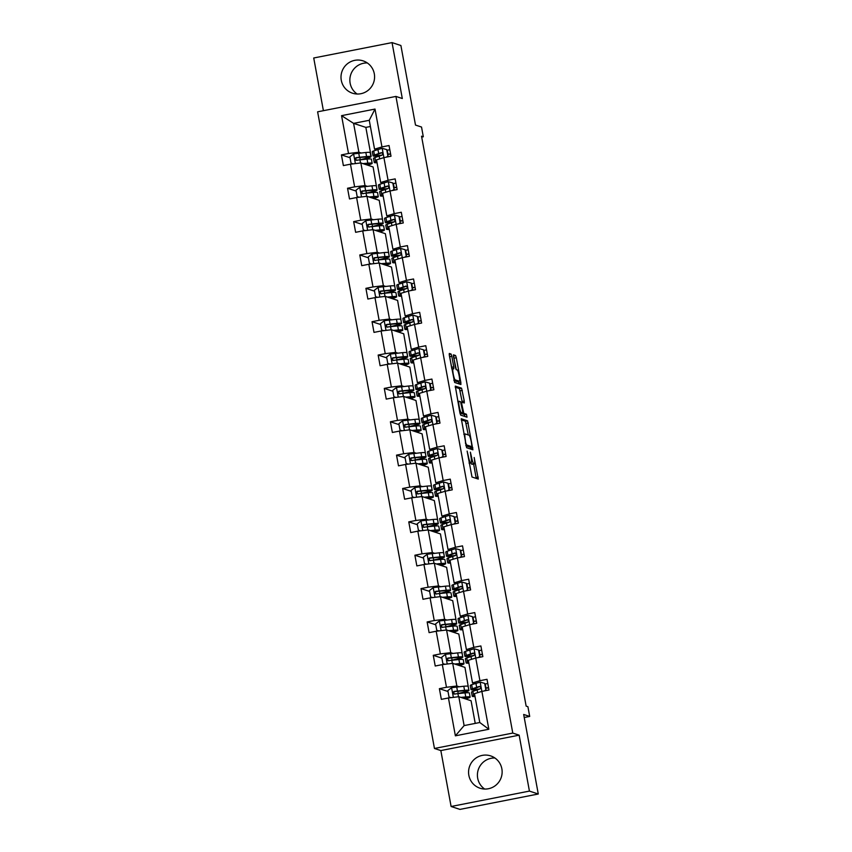 <?xml version="1.0" encoding="UTF-8"?>
<svg xmlns="http://www.w3.org/2000/svg" width="852" height="852" viewBox="0 0 852 852"><rect width="100%" height="100%" fill="white"/><g stroke="black" fill="none" stroke-linecap="round" stroke-linejoin="round"><path stroke-width="1.28" d="M467.141 451.102L471.997 477.013L478.281 479.069L474.17 457.513A6.848 1.022 78.9 0 1 474.372 463.871A6.848 1.022 78.9 0 1 474.287 463.861L473.765 463.69A6.848 1.022 78.9 0 1 471.422 456.608L470.379 452.167L470.932 456.448A6.848 1.022 78.9 0 1 471.145 462.806A6.848 1.022 78.9 0 1 471.049 462.796L470.528 462.625A6.848 1.022 78.9 0 1 468.185 455.543L467.141 451.102M341.279 80.269A17.019 16.763 -71.8 0 0 352.472 93.198A17.019 16.763 -71.8 0 0 374.305 73.783A17.019 16.763 -71.8 0 0 363.101 60.865A17.019 16.763 -71.8 0 0 341.279 80.269M367.329 62.952A17.019 16.763 -71.8 0 0 357.116 94.018M468.845 775.309A17.019 16.763 -71.8 0 0 480.038 788.228A17.019 16.763 -71.8 0 0 501.86 768.813A17.019 16.763 -71.8 0 0 490.667 755.894A17.019 16.763 -71.8 0 0 468.845 775.309M494.884 757.982A17.019 16.763 -71.8 0 0 484.671 789.048M538.272 794.011L459.952 809.4L451.102 806.493L529.422 791.093L538.272 794.011L523.671 714.455L529.699 716.436L527.91 706.702L526.142 706.116L421.538 136.192L423.306 136.778L421.527 127.044L415.499 125.063L400.898 45.507L392.048 42.6L313.728 57.989L323.398 110.685M451.816 356.274L451.081 354.059L449.292 353.473L449.355 355.465L454.638 382.452L460.9 384.508L460.857 382.516L456.31 357.755L455.586 355.54L453.434 354.837L455.447 367.425L456.171 369.64L457.226 369.981A5.73 0.852 78.9 0 1 459.143 375.668A5.73 0.852 78.9 0 1 459.366 381.217A5.73 0.852 78.9 0 1 459.292 381.217L455.17 379.864A5.73 0.852 78.9 0 1 453.253 374.177A5.73 0.852 78.9 0 1 453.03 368.628A5.73 0.852 78.9 0 1 453.104 368.628L453.818 368.852L453.754 366.871L451.816 356.274L449.696 356.69L449.302 355.103M529.422 791.093L519.156 735.169L512.776 733.071L395.935 96.425L402.304 98.523L392.048 42.6M461.305 418.758L466.619 447.726L472.903 449.792L467.567 420.824L461.252 418.769M459.899 412.879L455.287 386.116L461.571 388.182L464.255 400.994L464.319 402.975L461.72 402.144L461.784 404.125L463.808 413.369L466.449 414.242L467.013 417.182L460.634 415.084L459.899 412.879M376.605 149.835L374.55 149.164L369.257 120.292L375.008 109.067L381.952 146.927L389.044 145.532L391.004 156.225L383.911 157.62L388.075 180.283L395.168 178.888L397.128 189.581L390.035 190.976L394.199 213.65L401.292 212.255L403.252 222.947L396.159 224.342L400.323 247.005L407.416 245.61L409.375 256.303L402.282 257.698L406.447 280.372L413.539 278.977L415.499 289.669L408.406 291.065L412.57 313.728L419.663 312.333L421.623 323.025L414.53 324.42L418.694 347.094L425.787 345.699L427.747 356.392L420.654 357.787L424.818 380.45L431.911 379.065L433.87 389.758L426.777 391.143L430.942 413.816L438.024 412.421L439.994 423.114L432.901 424.509L437.065 447.172L444.148 445.788L446.118 456.48L439.025 457.865L443.178 480.539L450.271 479.143L452.242 489.836L445.149 491.231L449.302 513.905L456.395 512.51L458.355 523.203L451.272 524.598L455.426 547.261L462.519 545.866L464.478 556.558L457.396 557.953L461.55 580.627L468.643 579.232L470.602 589.925L463.52 591.32L467.673 613.983L474.766 612.588L476.726 623.281L469.633 624.676L473.797 647.35L480.89 645.954L482.85 656.647L475.757 658.042L479.921 680.705L487.014 679.31L488.973 690.003L481.881 691.398L488.835 729.248L455.383 735.83L448.44 697.969L441.347 699.364L439.387 688.672L446.48 687.276L442.316 664.613L435.223 666.008L433.263 655.316L440.356 653.921L436.192 631.247L429.099 632.642L427.14 621.949L434.232 620.554L430.068 597.891L422.975 599.286L421.016 588.594L428.109 587.198L423.945 564.525L416.852 565.92L414.892 555.227L421.985 553.832L417.821 531.169L410.739 532.564L408.768 521.871L415.861 520.476L411.697 497.802L404.615 499.197L402.645 488.505L409.737 487.11L405.573 464.447L398.491 465.842L396.521 455.149L403.614 453.754L399.46 431.08L392.367 432.475L390.397 421.783L397.49 420.387L393.336 397.724L386.244 399.109L384.284 388.416L391.366 387.032L387.213 364.358L380.12 365.753L378.16 355.06L385.242 353.665L381.089 331.002L373.996 332.387L372.036 321.694L379.129 320.309L374.965 297.636L367.872 299.031L365.913 288.338L373.006 286.943L368.841 264.269L361.749 265.664L359.789 254.972L366.882 253.576L362.718 230.913L355.625 232.308L353.665 221.616L360.758 220.221L356.594 197.547L349.501 198.942L347.541 188.249L354.634 186.854L350.47 164.191L343.377 165.586L341.418 154.894L348.511 153.498L341.567 115.648L375.008 109.067M374.55 149.164L381.952 146.927M512.776 733.071L434.456 748.471L317.615 111.825L395.935 96.425M367.063 186.268L365.007 185.598L360.854 162.934L373.101 166.96L377.01 189.676M360.854 162.934L350.47 164.191M365.007 185.598L354.634 186.854M382.729 183.191L380.674 182.52L376.509 159.856L383.911 157.62M380.674 182.52L388.075 180.283M373.187 219.635L371.131 218.964L366.978 196.29L379.225 200.326L383.134 223.043M366.978 196.29L356.594 197.547M371.131 218.964L360.758 220.221M388.842 216.557L386.797 215.886L382.633 193.212L390.035 190.976M386.797 215.886L394.199 213.65M379.31 253.001L377.255 252.32L373.091 229.657L385.349 233.682L389.257 256.399M373.091 229.657L362.718 230.913M377.255 252.32L366.882 253.576M394.966 249.924L392.921 249.242L388.757 226.579L396.159 224.342M392.921 249.242L400.323 247.005M385.434 286.357L383.379 285.686L379.215 263.012L391.473 267.049L395.381 289.765M379.215 263.012L368.841 264.269M383.379 285.686L373.006 286.943M401.09 283.279L399.045 282.608L394.881 259.935L402.282 257.698M399.045 282.608L406.447 280.372M391.547 319.724L389.502 319.042L385.338 296.379L397.596 300.405L401.505 323.121M385.338 296.379L374.965 297.636M389.502 319.042L379.129 320.309M407.213 316.646L405.169 315.964L401.004 293.301L408.406 291.065M405.169 315.964L412.57 313.728M397.671 353.079L395.626 352.408L391.462 329.735L403.72 333.771L407.629 356.487M391.462 329.735L381.089 331.002M395.626 352.408L385.242 353.665M413.337 350.002L411.292 349.331L407.128 326.657L414.53 324.42M411.292 349.331L418.694 347.094M403.795 386.446L401.75 385.764L397.586 363.101L409.844 367.127L413.752 389.843M397.586 363.101L387.213 364.358M401.75 385.764L391.366 387.032M419.461 383.368L417.416 382.686L413.252 360.023L420.654 357.787M417.416 382.686L424.818 380.45M409.918 419.802L407.874 419.131L403.71 396.457L415.968 400.493L419.866 423.21M403.71 396.457L393.336 397.724M407.874 419.131L397.49 420.387M425.585 416.724L423.54 416.053L419.376 393.379L426.777 391.143M423.54 416.053L430.942 413.816M416.042 453.168L413.997 452.497L409.833 429.823L422.091 433.849L425.989 456.576M409.833 429.823L399.46 431.08M413.997 452.497L403.614 453.754M431.708 450.09L429.653 449.409L425.499 426.745L432.901 424.509M429.653 449.409L437.065 447.172M422.166 486.524L420.121 485.853L415.957 463.19L428.215 467.215L432.113 489.932M415.957 463.19L405.573 464.447M420.121 485.853L409.737 487.11M437.832 483.446L435.777 482.775L431.623 460.101L439.025 457.865M435.777 482.775L443.178 480.539M428.29 519.89L426.245 519.219L422.081 496.546L434.339 500.571L438.237 523.298M422.081 496.546L411.697 497.802M426.245 519.219L415.861 520.476M443.956 516.813L441.9 516.142L437.747 493.468L445.149 491.231M441.9 516.142L449.302 513.905M434.413 553.246L432.358 552.575L428.205 529.912L440.463 533.938L444.361 556.654M428.205 529.912L417.821 531.169M432.358 552.575L421.985 553.832M450.08 550.168L448.024 549.497L443.871 526.834L451.272 524.598M448.024 549.497L455.426 547.261M440.537 586.613L438.482 585.942L434.328 563.268L446.586 567.294L450.484 590.021M434.328 563.268L423.945 564.525M438.482 585.942L428.109 587.198M456.203 583.535L454.148 582.864L449.994 560.19L457.396 557.953M454.148 582.864L461.55 580.627M446.661 619.968L444.606 619.298L440.452 596.634L452.7 600.66L456.608 623.376M440.452 596.634L430.068 597.891M444.606 619.298L434.232 620.554M462.327 616.891L460.272 616.22L456.108 593.556L463.52 591.32M460.272 616.22L467.673 613.983M452.785 653.335L450.729 652.664L446.576 629.99L458.823 634.026L462.732 656.743M446.576 629.99L436.192 631.247M450.729 652.664L440.356 653.921M468.451 650.257L466.395 649.586L462.231 626.912L469.633 624.676L467.918 615.389L459.409 617.988A16.689 1.385 169.6 0 0 458.025 618.829L458.77 622.897A16.689 1.385 169.6 0 0 465.724 622.748M466.395 649.586L473.797 647.35M458.908 686.701L456.853 686.02L452.7 663.357L464.947 667.382L468.856 690.099M452.7 663.357L442.316 664.613M456.853 686.02L446.48 687.276M474.564 683.613L472.519 682.942L468.355 660.279L475.757 658.042L474.042 648.755L465.533 651.354A16.689 1.385 169.6 0 0 464.148 652.195L464.894 656.253A16.689 1.385 169.6 0 0 471.848 656.115M472.519 682.942L479.921 680.705M455.383 735.83L464.116 725.584L458.813 696.712L471.071 700.749L475.235 723.401M458.813 696.712L448.44 697.969M519.156 735.169L440.835 750.569L451.102 806.493M440.835 750.569L434.456 748.471M524.236 717.501L529.699 716.436M421.697 137.087L423.306 136.778M369.257 120.292L353.591 123.37L358.884 152.242L360.939 152.913M370.396 126.501L365.849 127.395L353.591 123.37L341.567 115.648M464.116 725.584L479.782 722.507L474.479 693.634L481.881 691.398L480.166 682.111L471.657 684.71A16.689 1.385 169.6 0 0 470.272 685.551L471.018 689.619A16.689 1.385 169.6 0 0 477.972 689.481M365.849 127.395L371.142 156.267M479.782 722.507L488.835 729.248M358.884 152.242L348.511 153.498M448.003 691.504L439.387 688.672M441.879 658.149L433.263 655.316M435.755 624.782L427.14 621.949M429.632 591.426L421.016 588.594M423.508 558.06L414.892 555.227M417.384 524.704L408.768 521.871M411.26 491.338L402.645 488.505M405.137 457.971L396.521 455.149M399.013 424.615L390.397 421.783M392.889 391.249L384.284 388.416M386.776 357.893L378.16 355.06M380.652 324.527L372.036 321.694M374.529 291.171L365.913 288.338M368.405 257.805L359.789 254.972M362.281 224.449L353.665 221.616M356.157 191.082L347.541 188.249M350.034 157.726L341.418 154.894M470.858 462.86A6.848 1.022 78.9 0 0 471.646 464.106L473.765 463.69M472.338 464.244A6.848 1.022 78.9 0 1 472.264 464.287A6.848 1.022 78.9 0 1 472.168 464.276L471.646 464.106M476.236 478.409L473.627 464.01M468.291 434.967L465.448 421.239L461.209 419.844M470.858 449.121L470.506 447.012M465.948 443.37L466.459 444.914L471.976 446.725L471.369 442.294A6.848 1.022 78.9 0 0 469.026 435.212L465.277 433.977A6.848 1.022 78.9 0 0 465.181 433.966A6.848 1.022 78.9 0 0 465.394 440.324L465.512 443.455M469.846 447.14L471.955 446.725L469.846 447.14L465.959 445.862M455.224 387.202L459.452 388.597L461.571 388.182M462.263 402.314L459.452 388.597M461.39 413.241L464.34 414.658L466.449 414.242M464.894 416.49L464.34 414.658M459.122 401.281A5.73 0.852 78.9 0 0 459.047 401.271A5.73 0.852 78.9 0 0 459.26 406.819A5.73 0.852 78.9 0 0 461.177 412.506L462.657 412.986L462.593 410.994L460.57 401.75L459.122 401.281M460.517 413.401L462.625 412.986L459.963 413.22M451.816 368.82L449.696 356.69M457.311 381.6A5.73 0.852 78.9 0 1 457.247 381.632A5.73 0.852 78.9 0 1 457.173 381.632L453.978 380.578M456.31 369.683L453.36 355.923M458.877 383.837L458.461 381.398M461.709 697.66L463.722 697.479A13.856 1.15 -10.4 0 1 467.343 697.596A13.856 1.15 -10.4 0 1 464.915 698.725M460.868 697.394L465.778 696.947A16.689 1.385 -10.4 0 1 470.134 697.085A16.689 1.385 -10.4 0 1 465.533 698.917M451.091 697.65L449.015 697.043L447.843 690.631L451.677 687.66L463.808 686.254A16.689 1.385 -10.4 0 1 468.174 686.392L468.919 690.461A16.689 1.385 169.6 0 0 464.553 690.322L454.063 691.419C452.529 692.58 452.678 693.432 454.531 693.986L465.032 692.889A16.689 1.385 -10.4 0 1 469.388 693.027L470.134 697.085M449.015 697.043L451.145 697.65M458.131 693.507L457.875 691.27M460.112 693.326A16.689 1.385 169.6 0 0 468.919 690.461M455.043 694.156C453.157 693.581 452.998 692.719 454.563 691.59L462.508 690.855A13.856 1.15 -10.4 0 1 466.129 690.972A13.856 1.15 -10.4 0 1 458.28 693.475M453.86 693.943L454.531 693.986M485.214 683.964A13.856 1.15 169.6 0 0 485.246 683.964L487.781 683.528M474.734 694.987L473.616 695.402A16.689 1.385 169.6 0 0 472.232 696.244A16.689 1.385 169.6 0 0 475.011 696.499M484.437 690.897L485.853 689.801L484.671 683.389L480.166 682.111M485.853 689.801L484.671 683.389M486.311 689.96L485.31 690.727M472.232 696.244L471.486 692.186A16.689 1.385 -10.4 0 1 472.871 691.345L479.719 689.034C481.135 687.841 480.975 686.989 479.25 686.467L472.402 688.778A16.689 1.385 169.6 0 0 471.018 689.619M485.246 683.964L485.991 688.022A13.856 1.15 -10.4 0 1 485.959 688.033M480.006 688.938A13.856 1.15 -10.4 0 1 473.808 689.108A13.856 1.15 -10.4 0 1 474.958 688.405L479.868 686.499M488.569 687.82L486.002 688.267M485.991 688.022L488.526 687.585M455.586 664.304L457.599 664.123A13.856 1.15 -10.4 0 1 461.22 664.24A13.856 1.15 -10.4 0 1 458.802 665.359M454.744 664.027L459.654 663.591A16.689 1.385 -10.4 0 1 464.01 663.729A16.689 1.385 -10.4 0 1 459.409 665.561M444.968 664.294L442.891 663.687L441.719 657.265L445.553 654.293L457.684 652.898A16.689 1.385 -10.4 0 1 462.05 653.037L462.796 657.094A16.689 1.385 169.6 0 0 458.429 656.956L447.939 658.063C446.405 659.214 446.554 660.076 448.408 660.63L458.908 659.523A16.689 1.385 -10.4 0 1 463.264 659.661L464.01 663.729M442.891 663.687L445.021 664.283M452.007 660.14L451.752 657.914M453.988 659.97A16.689 1.385 169.6 0 0 462.796 657.094M448.919 660.801C447.034 660.215 446.874 659.363 448.44 658.234L456.384 657.488A13.856 1.15 -10.4 0 1 460.005 657.606A13.856 1.15 -10.4 0 1 452.156 660.108M447.737 660.577L448.408 660.63M449.462 630.938L451.475 630.757A13.856 1.15 -10.4 0 1 455.096 630.874A13.856 1.15 -10.4 0 1 452.678 632.003M448.621 630.672L453.53 630.224A16.689 1.385 -10.4 0 1 457.886 630.363A16.689 1.385 -10.4 0 1 453.285 632.195M438.844 630.927L436.767 630.32L435.596 623.909L439.43 620.938L451.56 619.532A16.689 1.385 -10.4 0 1 455.926 619.67L456.672 623.739A16.689 1.385 169.6 0 0 452.305 623.6L441.815 624.697C440.282 625.858 440.441 626.71 442.284 627.264L452.785 626.167A16.689 1.385 -10.4 0 1 457.141 626.295L457.886 630.363M436.767 630.32L438.897 630.927M445.884 626.784L445.628 624.548M447.864 626.603A16.689 1.385 169.6 0 0 456.672 623.739M442.795 627.434C440.91 626.859 440.75 625.996 442.326 624.867L450.261 624.133A13.856 1.15 -10.4 0 1 453.882 624.25A13.856 1.15 -10.4 0 1 446.033 626.752M441.613 627.221L442.284 627.264M479.09 650.608A13.856 1.15 169.6 0 0 479.122 650.598L481.657 650.161M468.611 661.631L467.492 662.047A16.689 1.385 169.6 0 0 466.108 662.888A16.689 1.385 169.6 0 0 468.888 663.144M478.313 657.542L479.729 656.445L478.547 650.023L474.042 648.755M479.729 656.445L478.547 650.023M480.187 656.594L479.186 657.361M466.108 662.888L465.362 658.82A16.689 1.385 -10.4 0 1 466.747 657.978L473.595 655.678C475.011 654.485 474.852 653.622 473.126 653.111L466.278 655.412A16.689 1.385 169.6 0 0 464.894 656.253M479.122 650.598L479.868 654.666A13.856 1.15 -10.4 0 1 479.836 654.666M473.882 655.571A13.856 1.15 -10.4 0 1 467.684 655.742A13.856 1.15 -10.4 0 1 468.834 655.05L473.744 653.143M482.445 654.453L479.878 654.9M479.868 654.666L482.402 654.229M472.966 617.242A13.856 1.15 169.6 0 0 472.998 617.242L475.544 616.795M462.487 628.265L461.379 628.68A16.689 1.385 169.6 0 0 459.984 629.521A16.689 1.385 169.6 0 0 462.764 629.777M472.189 624.175L473.605 623.078L472.423 616.667L467.918 615.389M473.605 623.078L472.423 616.667M474.063 623.238L473.062 624.005M459.984 629.521L459.239 625.464A16.689 1.385 -10.4 0 1 460.623 624.622L467.471 622.311C468.888 621.119 468.728 620.267 467.002 619.745L460.155 622.056A16.689 1.385 169.6 0 0 458.77 622.897M472.998 617.242L473.744 621.3A13.856 1.15 -10.4 0 1 473.712 621.31M467.759 622.216A13.856 1.15 -10.4 0 1 461.56 622.386A13.856 1.15 -10.4 0 1 462.711 621.683L467.62 619.777M476.332 621.097L473.755 621.545M473.744 621.3L476.289 620.863M443.338 597.582L445.351 597.401A13.856 1.15 -10.4 0 1 448.983 597.518A13.856 1.15 -10.4 0 1 446.554 598.636M442.497 597.305L447.406 596.869A16.689 1.385 -10.4 0 1 451.762 596.996A16.689 1.385 -10.4 0 1 447.162 598.839M432.731 597.572L430.643 596.964L429.472 590.543L433.317 587.571L445.436 586.176A16.689 1.385 -10.4 0 1 449.803 586.304L450.548 590.372A16.689 1.385 169.6 0 0 446.182 590.234L435.692 591.341C434.158 592.491 434.318 593.354 436.16 593.908L446.661 592.8A16.689 1.385 -10.4 0 1 451.017 592.939L451.762 596.996M430.643 596.964L432.784 597.561M439.76 593.418L439.504 591.182M441.741 593.248A16.689 1.385 169.6 0 0 450.548 590.372M436.671 594.068C434.786 593.493 434.627 592.641 436.203 591.501L444.137 590.766A13.856 1.15 -10.4 0 1 447.758 590.883A13.856 1.15 -10.4 0 1 439.909 593.386M435.489 593.855L436.16 593.908M466.065 590.819L467.482 589.722L466.3 583.301L461.677 582.001L453.285 584.632A16.689 1.385 169.6 0 0 451.901 585.473L452.646 589.531A16.689 1.385 169.6 0 0 459.601 589.392M466.843 583.886A13.856 1.15 169.6 0 0 466.875 583.876L469.42 583.439M456.363 594.909L455.256 595.324A16.689 1.385 169.6 0 0 453.86 596.166A16.689 1.385 169.6 0 0 456.64 596.421M467.482 589.722L466.3 583.301M467.94 589.872L466.939 590.638M453.86 596.166L453.115 592.097A16.689 1.385 -10.4 0 1 454.51 591.256L461.347 588.956C462.764 587.763 462.604 586.9 460.879 586.389L454.031 588.689A16.689 1.385 169.6 0 0 452.646 589.531M466.875 583.876L467.62 587.944A13.856 1.15 -10.4 0 1 467.588 587.944M461.635 588.849A13.856 1.15 -10.4 0 1 455.437 589.02A13.856 1.15 -10.4 0 1 456.587 588.327L461.496 586.421M470.208 587.731L467.631 588.178M467.62 587.944L470.166 587.497M437.214 564.216L439.227 564.035A13.856 1.15 -10.4 0 1 442.859 564.152A13.856 1.15 -10.4 0 1 440.431 565.281M436.373 563.939L441.283 563.502A16.689 1.385 -10.4 0 1 445.649 563.641A16.689 1.385 -10.4 0 1 441.038 565.472M426.607 564.205L424.53 563.598L423.348 557.187L427.193 554.215L439.323 552.81A16.689 1.385 -10.4 0 1 443.679 552.948L444.424 557.006A16.689 1.385 169.6 0 0 440.069 556.878L429.568 557.975C428.034 559.136 428.194 559.988 430.036 560.541L440.537 559.444A16.689 1.385 -10.4 0 1 444.893 559.572L445.649 563.641M424.53 563.598L426.66 564.194M433.636 560.062L433.38 557.826M435.617 559.881A16.689 1.385 169.6 0 0 444.424 557.006M430.548 560.712C428.662 560.137 428.503 559.274 430.079 558.145L438.013 557.41A13.856 1.15 -10.4 0 1 441.634 557.527A13.856 1.15 -10.4 0 1 433.785 560.03M429.365 560.499L430.036 560.541M459.942 557.453L461.358 556.356L460.176 549.945L455.554 548.635L447.162 551.265A16.689 1.385 169.6 0 0 445.777 552.107L446.523 556.175A16.689 1.385 169.6 0 0 453.477 556.026M460.719 550.52A13.856 1.15 169.6 0 0 460.751 550.52L463.296 550.072M450.239 561.543L449.132 561.958A16.689 1.385 169.6 0 0 447.737 562.799A16.689 1.385 169.6 0 0 450.516 563.055M461.358 556.356L460.176 549.945M461.816 556.505L460.825 557.283M447.737 562.799L446.991 558.742A16.689 1.385 -10.4 0 1 448.386 557.9L455.224 555.589C456.64 554.396 456.48 553.544 454.755 553.023L447.907 555.334A16.689 1.385 169.6 0 0 446.523 556.175M460.751 550.52L461.496 554.577A13.856 1.15 -10.4 0 1 461.464 554.588M455.511 555.493A13.856 1.15 -10.4 0 1 449.313 555.664A13.856 1.15 -10.4 0 1 450.463 554.961L455.373 553.054M464.084 554.375L461.507 554.822M461.496 554.577L464.042 554.141M431.091 530.86L433.114 530.679A13.856 1.15 -10.4 0 1 436.735 530.785A13.856 1.15 -10.4 0 1 434.307 531.914M430.249 530.583L435.159 530.146A16.689 1.385 -10.4 0 1 439.525 530.274A16.689 1.385 -10.4 0 1 434.914 532.117M420.483 530.849L418.407 530.232L417.224 523.82L421.069 520.849L433.199 519.454A16.689 1.385 -10.4 0 1 437.555 519.582L438.301 523.65A16.689 1.385 169.6 0 0 433.945 523.511L423.444 524.619C421.91 525.769 422.07 526.632 423.913 527.186L434.413 526.078A16.689 1.385 -10.4 0 1 438.78 526.216L439.525 530.274M418.407 530.232L420.537 530.839M427.512 526.696L427.257 524.459M429.493 526.515A16.689 1.385 169.6 0 0 438.301 523.65M424.424 527.345C422.539 526.77 422.379 525.918 423.955 524.779L431.889 524.044A13.856 1.15 -10.4 0 1 435.51 524.161A13.856 1.15 -10.4 0 1 427.661 526.664M423.242 527.132L423.913 527.186M453.818 524.097L455.234 523L454.052 516.578L449.43 515.279L441.038 517.909A16.689 1.385 169.6 0 0 439.653 518.751L440.399 522.808A16.689 1.385 169.6 0 0 447.353 522.67M454.595 517.164A13.856 1.15 169.6 0 0 454.627 517.153L457.173 516.717M444.116 528.187L443.008 528.602A16.689 1.385 169.6 0 0 441.613 529.443A16.689 1.385 169.6 0 0 444.393 529.688M455.234 523L454.052 516.578M455.692 523.149L454.702 523.916M441.613 529.443L440.867 525.375A16.689 1.385 -10.4 0 1 442.263 524.534L449.1 522.233C450.516 521.041 450.367 520.178 448.631 519.667L441.783 521.967A16.689 1.385 169.6 0 0 440.399 522.808M454.627 517.153L455.373 521.222A13.856 1.15 -10.4 0 1 455.341 521.222M449.387 522.127A13.856 1.15 -10.4 0 1 443.189 522.297A13.856 1.15 -10.4 0 1 444.339 521.605L449.249 519.699M457.961 521.009L455.383 521.456M455.373 521.222L457.918 520.774M424.967 497.493L426.99 497.312A13.856 1.15 -10.4 0 1 430.611 497.43A13.856 1.15 -10.4 0 1 428.183 498.548M424.126 497.217L429.035 496.78A16.689 1.385 -10.4 0 1 433.402 496.918A16.689 1.385 -10.4 0 1 428.79 498.75M414.36 497.483L412.283 496.876L411.101 490.454L414.945 487.493L427.076 486.087A16.689 1.385 -10.4 0 1 431.432 486.226L432.177 490.283A16.689 1.385 169.6 0 0 427.821 490.156L417.32 491.253C415.787 492.413 415.946 493.265 417.789 493.819L428.29 492.712A16.689 1.385 -10.4 0 1 432.656 492.85L433.402 496.918M412.283 496.876L414.413 497.472M421.389 493.34L421.133 491.103M423.369 493.159A16.689 1.385 169.6 0 0 432.177 490.283M418.3 493.99C416.415 493.404 416.255 492.552 417.831 491.423L425.766 490.688A13.856 1.15 -10.4 0 1 429.387 490.795A13.856 1.15 -10.4 0 1 421.538 493.308M417.118 493.777L417.789 493.819M447.694 490.731L449.11 489.634L447.928 483.222L443.306 481.912L434.925 484.543A16.689 1.385 169.6 0 0 433.53 485.384L434.275 489.453A16.689 1.385 169.6 0 0 441.229 489.304M448.471 483.798A13.856 1.15 169.6 0 0 448.503 483.798L451.049 483.35M437.992 494.82L436.884 495.236A16.689 1.385 169.6 0 0 435.489 496.077A16.689 1.385 169.6 0 0 438.269 496.333M449.11 489.634L447.928 483.222M449.568 489.783L448.578 490.56M435.489 496.077L434.744 492.019A16.689 1.385 -10.4 0 1 436.139 491.178L442.976 488.867C444.393 487.674 444.243 486.822 442.507 486.3L435.67 488.611A16.689 1.385 169.6 0 0 434.275 489.453M448.503 483.798L449.249 487.855A13.856 1.15 -10.4 0 1 449.217 487.866M443.264 488.771A13.856 1.15 -10.4 0 1 437.065 488.942A13.856 1.15 -10.4 0 1 438.216 488.239L443.125 486.332M451.837 487.653L449.26 488.1M449.249 487.855L451.794 487.419M418.843 464.138L420.867 463.957A13.856 1.15 -10.4 0 1 424.488 464.063A13.856 1.15 -10.4 0 1 422.06 465.192M418.002 463.861L422.911 463.413A16.689 1.385 -10.4 0 1 427.278 463.552A16.689 1.385 -10.4 0 1 422.667 465.394M408.236 464.116L406.159 463.509L404.977 457.098L408.822 454.127L420.952 452.721A16.689 1.385 -10.4 0 1 425.308 452.859L426.053 456.928A16.689 1.385 169.6 0 0 421.697 456.789L411.197 457.897C409.663 459.047 409.823 459.899 411.665 460.463L422.166 459.356A16.689 1.385 -10.4 0 1 426.532 459.494L427.278 463.552M406.159 463.509L408.289 464.116M415.265 459.973L415.009 457.737M417.246 459.792A16.689 1.385 169.6 0 0 426.053 456.928M412.176 460.623C410.291 460.048 410.142 459.196 411.708 458.057L419.642 457.322A13.856 1.15 -10.4 0 1 423.274 457.439A13.856 1.15 -10.4 0 1 415.414 459.942M410.994 460.41L411.665 460.463M441.57 457.364L442.987 456.278L441.815 449.856L437.183 448.557L428.801 451.187A16.689 1.385 169.6 0 0 427.406 452.029L428.151 456.086A16.689 1.385 169.6 0 0 435.106 455.948M442.348 450.442A13.856 1.15 169.6 0 0 442.38 450.431L444.925 449.994M431.868 461.454L430.761 461.88A16.689 1.385 169.6 0 0 429.365 462.721A16.689 1.385 169.6 0 0 432.145 462.966M442.987 456.278L441.815 449.856M443.445 456.427L442.454 457.194M429.365 462.721L428.62 458.653A16.689 1.385 -10.4 0 1 430.015 457.812L436.852 455.511C438.269 454.318 438.12 453.456 436.384 452.945L429.546 455.245A16.689 1.385 169.6 0 0 428.151 456.086M442.38 450.431L443.125 454.499A13.856 1.15 -10.4 0 1 443.093 454.499M437.14 455.405A13.856 1.15 -10.4 0 1 430.942 455.575A13.856 1.15 -10.4 0 1 432.092 454.872L437.001 452.976M445.713 454.286L443.136 454.734M443.125 454.499L445.671 454.052M412.719 430.771L414.743 430.59A13.856 1.15 -10.4 0 1 418.364 430.707A13.856 1.15 -10.4 0 1 415.936 431.826M411.889 430.494L416.788 430.058A16.689 1.385 -10.4 0 1 421.154 430.196A16.689 1.385 -10.4 0 1 416.543 432.028M402.112 430.761L400.035 430.153L398.853 423.732L402.698 420.76L414.828 419.365A16.689 1.385 -10.4 0 1 419.195 419.503L419.94 423.561A16.689 1.385 169.6 0 0 415.574 423.423L405.073 424.53C403.539 425.691 403.699 426.543 405.541 427.097L416.042 425.989A16.689 1.385 -10.4 0 1 420.409 426.128L421.154 430.196M400.035 430.153L402.165 430.75M409.152 426.618L408.885 424.381M411.122 426.437A16.689 1.385 169.6 0 0 419.94 423.561M406.053 427.267C404.167 426.682 404.018 425.83 405.584 424.701L413.529 423.966A13.856 1.15 -10.4 0 1 417.15 424.072A13.856 1.15 -10.4 0 1 409.29 426.575M404.87 427.044L405.541 427.097M435.447 424.008L436.863 422.911L435.692 416.5L431.059 415.19L422.677 417.821A16.689 1.385 169.6 0 0 421.282 418.662L422.028 422.73A16.689 1.385 169.6 0 0 428.982 422.581M436.224 417.075A13.856 1.15 169.6 0 0 436.256 417.075L438.801 416.628M425.744 428.098L424.637 428.513A16.689 1.385 169.6 0 0 423.242 429.355A16.689 1.385 169.6 0 0 426.021 429.61M436.863 422.911L435.692 416.5M437.321 423.061L436.33 423.838M423.242 429.355L422.496 425.286A16.689 1.385 -10.4 0 1 423.891 424.456L430.739 422.145C432.145 420.952 431.996 420.1 430.26 419.578L423.423 421.889A16.689 1.385 169.6 0 0 422.028 422.73M436.256 417.075L437.001 421.133A13.856 1.15 -10.4 0 1 436.969 421.144M431.016 422.038A13.856 1.15 -10.4 0 1 424.818 422.209A13.856 1.15 -10.4 0 1 425.968 421.516L430.878 419.61M439.589 420.931L437.012 421.367M437.001 421.133L439.547 420.696M406.596 397.415L408.619 397.234A13.856 1.15 -10.4 0 1 412.24 397.341A13.856 1.15 -10.4 0 1 409.812 398.47M405.765 397.138L410.664 396.691A16.689 1.385 -10.4 0 1 415.03 396.83A16.689 1.385 -10.4 0 1 410.419 398.672M395.988 397.394L393.912 396.787L392.729 390.376L396.574 387.404L408.704 385.999A16.689 1.385 -10.4 0 1 413.071 386.137L413.816 390.205A16.689 1.385 169.6 0 0 409.45 390.067L398.949 391.174C397.415 392.325 397.575 393.177 399.418 393.73L409.918 392.634A16.689 1.385 -10.4 0 1 414.285 392.772L415.03 396.83M393.912 396.787L396.042 397.394M403.028 393.251L402.772 391.015M404.998 393.07A16.689 1.385 169.6 0 0 413.816 390.205M399.929 393.901C398.044 393.326 397.895 392.474 399.46 391.334L407.405 390.599A13.856 1.15 -10.4 0 1 411.026 390.717A13.856 1.15 -10.4 0 1 403.166 393.219M398.747 393.688L399.418 393.73M429.323 390.642L430.739 389.556L429.568 383.134L424.935 381.824L416.553 384.465A16.689 1.385 169.6 0 0 415.158 385.296L415.904 389.364A16.689 1.385 169.6 0 0 422.858 389.226M430.1 383.719A13.856 1.15 169.6 0 0 430.132 383.709L432.678 383.272M419.621 394.732L418.513 395.158A16.689 1.385 169.6 0 0 417.118 395.988A16.689 1.385 169.6 0 0 419.898 396.244M430.739 389.556L429.568 383.134M431.197 389.705L430.207 390.472M417.118 395.988L416.372 391.931A16.689 1.385 -10.4 0 1 417.768 391.089L424.615 388.789C426.032 387.596 425.872 386.733 424.136 386.222L417.299 388.523A16.689 1.385 169.6 0 0 415.904 389.364M430.132 383.709L430.878 387.777A13.856 1.15 -10.4 0 1 430.846 387.777M424.892 388.682A13.856 1.15 -10.4 0 1 418.694 388.853A13.856 1.15 -10.4 0 1 419.855 388.15L424.754 386.254M433.466 387.564L430.888 388.011M430.878 387.777L433.423 387.33M400.472 364.049L402.495 363.868A13.856 1.15 -10.4 0 1 406.116 363.985A13.856 1.15 -10.4 0 1 403.688 365.103M399.641 363.772L404.54 363.335A16.689 1.385 -10.4 0 1 408.907 363.474A16.689 1.385 -10.4 0 1 404.295 365.306M389.865 364.038L387.788 363.431L386.606 357.009L390.45 354.038L402.581 352.643A16.689 1.385 -10.4 0 1 406.947 352.781L407.693 356.839A16.689 1.385 169.6 0 0 403.326 356.7L392.825 357.808C391.292 358.958 391.451 359.821 393.294 360.375L403.795 359.267A16.689 1.385 -10.4 0 1 408.161 359.406L408.907 363.474M387.788 363.431L389.918 364.028M396.904 359.885L396.649 357.659M398.874 359.714A16.689 1.385 169.6 0 0 407.693 356.839M393.805 360.545C391.931 359.959 391.771 359.107 393.336 357.978L401.281 357.244A13.856 1.15 -10.4 0 1 404.902 357.35A13.856 1.15 -10.4 0 1 397.053 359.853M392.634 360.321L393.294 360.375M423.199 357.286L424.615 356.189L423.444 349.778L418.811 348.468L410.43 351.099A16.689 1.385 169.6 0 0 409.035 351.94L409.78 355.998A16.689 1.385 169.6 0 0 416.734 355.859M423.976 350.353A13.856 1.15 169.6 0 0 424.008 350.353L426.554 349.906M413.497 361.376L412.389 361.791A16.689 1.385 169.6 0 0 411.005 362.632A16.689 1.385 169.6 0 0 413.774 362.888M424.615 356.189L423.444 349.778M425.084 356.338L424.083 357.116M411.005 362.632L410.259 358.564A16.689 1.385 -10.4 0 1 411.644 357.733L418.492 355.422C419.908 354.23 419.748 353.378 418.012 352.856L411.175 355.167A16.689 1.385 169.6 0 0 409.78 355.998M424.008 350.353L424.754 354.411A13.856 1.15 -10.4 0 1 424.722 354.421M418.779 355.316A13.856 1.15 -10.4 0 1 412.57 355.486A13.856 1.15 -10.4 0 1 413.731 354.794L418.63 352.888M427.342 354.208L424.765 354.645M424.754 354.411L427.299 353.974M394.359 330.693L396.372 330.512A13.856 1.15 -10.4 0 1 399.993 330.619A13.856 1.15 -10.4 0 1 397.565 331.748M393.517 330.416L398.416 329.969A16.689 1.385 -10.4 0 1 402.783 330.107A16.689 1.385 -10.4 0 1 398.172 331.95M383.741 330.672L381.664 330.065L380.482 323.653L384.327 320.682L396.457 319.276A16.689 1.385 -10.4 0 1 400.823 319.415L401.569 323.483A16.689 1.385 169.6 0 0 397.202 323.345L386.702 324.442C385.168 325.602 385.328 326.454 387.181 327.008L397.671 325.911A16.689 1.385 -10.4 0 1 402.037 326.05L402.783 330.107M381.664 330.065L383.794 330.672M390.78 326.529L390.525 324.292M392.751 326.348A16.689 1.385 169.6 0 0 401.569 323.483M387.681 327.179C385.807 326.604 385.647 325.741 387.213 324.612L395.158 323.877A13.856 1.15 -10.4 0 1 398.779 323.994A13.856 1.15 -10.4 0 1 390.93 326.497M386.51 326.966L387.181 327.008M417.075 323.92L418.492 322.823L417.32 316.411L412.688 315.102L404.306 317.732A16.689 1.385 169.6 0 0 402.911 318.573L403.656 322.642A16.689 1.385 169.6 0 0 410.611 322.503M417.853 316.987A13.856 1.15 169.6 0 0 417.885 316.987L420.43 316.55M407.373 328.009L406.266 328.425A16.689 1.385 169.6 0 0 404.881 329.266A16.689 1.385 169.6 0 0 407.65 329.522M418.492 322.823L417.32 316.411M418.96 322.983L417.959 323.749M404.881 329.266L404.136 325.208A16.689 1.385 -10.4 0 1 405.52 324.367L412.368 322.067C413.784 320.863 413.625 320.011 411.899 319.5L405.051 321.8A16.689 1.385 169.6 0 0 403.656 322.642M417.885 316.987L418.63 321.044A13.856 1.15 -10.4 0 1 418.598 321.055M412.656 321.96A13.856 1.15 -10.4 0 1 406.447 322.131A13.856 1.15 -10.4 0 1 407.607 321.428L412.517 319.521M421.218 320.842L418.641 321.289M418.63 321.044L421.176 320.608M388.235 297.327L390.248 297.146A13.856 1.15 -10.4 0 1 393.869 297.263A13.856 1.15 -10.4 0 1 391.441 298.381M387.394 297.05L392.293 296.613A16.689 1.385 -10.4 0 1 396.659 296.752A16.689 1.385 -10.4 0 1 392.058 298.583M377.617 297.316L375.54 296.709L374.369 290.287L378.203 287.316L390.333 285.921A16.689 1.385 -10.4 0 1 394.7 286.059L395.445 290.117A16.689 1.385 169.6 0 0 391.079 289.978L380.578 291.086C379.055 292.236 379.204 293.099 381.057 293.652L391.547 292.545A16.689 1.385 -10.4 0 1 395.914 292.683L396.659 296.752M375.54 296.709L377.67 297.305M384.657 293.163L384.401 290.937M386.627 292.992A16.689 1.385 169.6 0 0 395.445 290.117M381.558 293.823C379.683 293.237 379.523 292.385 381.089 291.256L389.034 290.521A13.856 1.15 -10.4 0 1 392.655 290.628A13.856 1.15 -10.4 0 1 384.806 293.131M380.386 293.599L381.057 293.652M410.962 290.564L412.368 289.467L411.197 283.056L406.574 281.746L398.182 284.376A16.689 1.385 169.6 0 0 396.787 285.218L397.533 289.275A16.689 1.385 169.6 0 0 404.487 289.137M411.729 283.631A13.856 1.15 169.6 0 0 411.761 283.62L414.306 283.183M401.249 294.654L400.142 295.069A16.689 1.385 169.6 0 0 398.757 295.91A16.689 1.385 169.6 0 0 401.526 296.166M412.368 289.467L411.197 283.056M412.837 289.616L411.835 290.394M398.757 295.91L398.012 291.842A16.689 1.385 -10.4 0 1 399.396 291.001L406.244 288.7C407.661 287.507 407.501 286.655 405.776 286.134L398.928 288.434A16.689 1.385 169.6 0 0 397.533 289.275M411.761 283.62L412.506 287.688A13.856 1.15 -10.4 0 1 412.485 287.688M406.532 288.594A13.856 1.15 -10.4 0 1 400.323 288.764A13.856 1.15 -10.4 0 1 401.484 288.072L406.393 286.165M415.094 287.475L412.528 287.923M412.506 287.688L415.052 287.252M382.111 263.971L384.124 263.779A13.856 1.15 -10.4 0 1 387.745 263.896A13.856 1.15 -10.4 0 1 385.317 265.025M381.27 263.694L386.169 263.247A16.689 1.385 -10.4 0 1 390.535 263.385A16.689 1.385 -10.4 0 1 385.935 265.217M371.493 263.95L369.417 263.343L368.245 256.931L372.079 253.96L384.209 252.554A16.689 1.385 -10.4 0 1 388.576 252.693L389.321 256.761A16.689 1.385 169.6 0 0 384.955 256.622L374.454 257.719C372.931 258.88 373.08 259.732 374.933 260.286L385.423 259.189A16.689 1.385 -10.4 0 1 389.79 259.327L390.535 263.385M369.417 263.343L371.547 263.95M378.533 259.807L378.277 257.57M380.514 259.626A16.689 1.385 169.6 0 0 389.321 256.761M375.444 260.456C373.559 259.881 373.4 259.019 374.965 257.89L382.91 257.155A13.856 1.15 -10.4 0 1 386.531 257.272A13.856 1.15 -10.4 0 1 378.682 259.775M374.262 260.243L374.933 260.286M404.838 257.197L406.255 256.101L405.073 249.689L400.451 248.379L392.058 251.01A16.689 1.385 169.6 0 0 390.663 251.851L391.409 255.919A16.689 1.385 169.6 0 0 398.363 255.781M405.616 250.264A13.856 1.15 169.6 0 0 405.637 250.264L408.183 249.828M395.126 261.287L394.018 261.702A16.689 1.385 169.6 0 0 392.634 262.544A16.689 1.385 169.6 0 0 395.413 262.799M406.255 256.101L405.073 249.689M406.713 256.26L405.712 257.027M392.634 262.544L391.888 258.486A16.689 1.385 -10.4 0 1 393.273 257.645L400.12 255.334C401.537 254.141 401.377 253.289 399.652 252.778L392.804 255.078A16.689 1.385 169.6 0 0 391.409 255.919M405.637 250.264L406.393 254.322A13.856 1.15 -10.4 0 1 406.361 254.333M400.408 255.238A13.856 1.15 -10.4 0 1 394.199 255.408A13.856 1.15 -10.4 0 1 395.36 254.705L400.27 252.799M408.971 254.12L406.404 254.567M406.393 254.322L408.928 253.885M375.988 230.604L378 230.423A13.856 1.15 -10.4 0 1 381.621 230.541A13.856 1.15 -10.4 0 1 379.193 231.659M375.146 230.328L380.056 229.891A16.689 1.385 -10.4 0 1 384.412 230.029A16.689 1.385 -10.4 0 1 379.811 231.861M365.37 230.594L363.293 229.987L362.121 223.565L365.955 220.593L378.086 219.198A16.689 1.385 -10.4 0 1 382.452 219.337L383.198 223.394A16.689 1.385 169.6 0 0 378.831 223.256L368.341 224.364C366.807 225.514 366.956 226.376 368.81 226.93L379.31 225.823A16.689 1.385 -10.4 0 1 383.666 225.961L384.412 230.029M363.293 229.987L365.423 230.583M372.409 226.44L372.154 224.214M374.39 226.27A16.689 1.385 169.6 0 0 383.198 223.394M369.321 227.101C367.436 226.515 367.276 225.663 368.841 224.534L376.786 223.788A13.856 1.15 -10.4 0 1 380.407 223.906A13.856 1.15 -10.4 0 1 372.558 226.408M368.139 226.877L368.81 226.93M398.715 223.842L400.131 222.745L398.949 216.323L394.327 215.023L385.935 217.654A16.689 1.385 169.6 0 0 384.55 218.495L385.296 222.553A16.689 1.385 169.6 0 0 392.25 222.415M399.492 216.909A13.856 1.15 169.6 0 0 399.524 216.898L402.059 216.461M389.013 227.931L387.894 228.347A16.689 1.385 169.6 0 0 386.51 229.188A16.689 1.385 169.6 0 0 389.289 229.444M400.131 222.745L398.949 216.323M400.589 222.894L399.588 223.661M386.51 229.188L385.764 225.12A16.689 1.385 -10.4 0 1 387.149 224.278L393.997 221.978C395.413 220.785 395.253 219.933 393.528 219.411L386.68 221.712A16.689 1.385 169.6 0 0 385.296 222.553M399.524 216.898L400.27 220.966A13.856 1.15 -10.4 0 1 400.238 220.966M394.284 221.871A13.856 1.15 -10.4 0 1 388.086 222.042A13.856 1.15 -10.4 0 1 389.236 221.35L394.146 219.443M402.847 220.753L400.28 221.2M400.27 220.966L402.804 220.53M369.864 197.238L371.877 197.057A13.856 1.15 -10.4 0 1 375.498 197.174A13.856 1.15 -10.4 0 1 373.08 198.303M369.022 196.972L373.932 196.524A16.689 1.385 -10.4 0 1 378.288 196.663A16.689 1.385 -10.4 0 1 373.687 198.495M359.246 197.227L357.169 196.62L355.998 190.209L359.832 187.238L371.962 185.832A16.689 1.385 -10.4 0 1 376.328 185.97L377.074 190.039A16.689 1.385 169.6 0 0 372.707 189.9L362.217 190.997C360.684 192.158 360.833 193.01 362.686 193.564L373.187 192.467A16.689 1.385 -10.4 0 1 377.542 192.595L378.288 196.663M357.169 196.62L359.299 197.227M366.285 193.084L366.03 190.848M368.266 192.903A16.689 1.385 169.6 0 0 377.074 190.039M363.197 193.734C361.312 193.159 361.152 192.296 362.718 191.167L370.663 190.433A13.856 1.15 -10.4 0 1 374.284 190.55A13.856 1.15 -10.4 0 1 366.435 193.053M362.015 193.521L362.686 193.564M392.591 190.475L394.007 189.378L392.825 182.967L388.203 181.657L379.811 184.288A16.689 1.385 169.6 0 0 378.426 185.129L379.172 189.197A16.689 1.385 169.6 0 0 386.126 189.048M393.368 183.542A13.856 1.15 169.6 0 0 393.4 183.542L395.935 183.095M382.889 194.565L381.771 194.98A16.689 1.385 169.6 0 0 380.386 195.822A16.689 1.385 169.6 0 0 383.166 196.077M394.007 189.378L392.825 182.967M394.465 189.538L393.464 190.305M380.386 195.822L379.641 191.764A16.689 1.385 -10.4 0 1 381.025 190.923L387.873 188.611C389.289 187.419 389.13 186.567 387.404 186.045L380.556 188.356A16.689 1.385 169.6 0 0 379.172 189.197M393.4 183.542L394.146 187.6A13.856 1.15 -10.4 0 1 394.114 187.61M388.161 188.516A13.856 1.15 -10.4 0 1 381.962 188.686A13.856 1.15 -10.4 0 1 383.112 187.983L388.022 186.077M396.723 187.397L394.156 187.845M394.146 187.6L396.681 187.163M363.74 163.882L365.753 163.701A13.856 1.15 -10.4 0 1 369.374 163.818A13.856 1.15 -10.4 0 1 366.956 164.937M362.899 163.605L367.808 163.169A16.689 1.385 -10.4 0 1 372.164 163.296A16.689 1.385 -10.4 0 1 367.563 165.139M353.122 163.872L351.045 163.264L349.874 156.843L353.718 153.871L365.838 152.476A16.689 1.385 -10.4 0 1 370.205 152.604L370.95 156.672A16.689 1.385 169.6 0 0 366.584 156.534L356.093 157.641C354.56 158.791 354.72 159.654 356.562 160.208L367.063 159.1A16.689 1.385 -10.4 0 1 371.419 159.239L372.164 163.296M351.045 163.264L353.175 163.861M360.162 159.718L359.906 157.482M362.143 159.548A16.689 1.385 169.6 0 0 370.95 156.672M357.073 160.368C355.188 159.793 355.028 158.941 356.605 157.801L364.539 157.066A13.856 1.15 -10.4 0 1 368.16 157.183A13.856 1.15 -10.4 0 1 360.311 159.686M355.891 160.155L356.562 160.208M386.467 157.119L387.884 156.022L386.702 149.601L382.079 148.301L373.687 150.932A16.689 1.385 169.6 0 0 372.303 151.773L373.048 155.831A16.689 1.385 169.6 0 0 380.003 155.692M387.245 150.186A13.856 1.15 169.6 0 0 387.277 150.176L389.822 149.739M376.765 161.209L375.657 161.624A16.689 1.385 169.6 0 0 374.262 162.466A16.689 1.385 169.6 0 0 377.042 162.721M387.884 156.022L386.702 149.601M388.342 156.172L387.34 156.938M374.262 162.466L373.517 158.397A16.689 1.385 -10.4 0 1 374.901 157.556L381.749 155.256C383.166 154.063 383.006 153.2 381.281 152.689L374.433 154.989A16.689 1.385 169.6 0 0 373.048 155.831M387.277 150.176L388.022 154.244A13.856 1.15 -10.4 0 1 387.99 154.244M382.037 155.149A13.856 1.15 -10.4 0 1 375.838 155.32A13.856 1.15 -10.4 0 1 376.989 154.627L381.898 152.721M390.61 154.031L388.033 154.478M388.022 154.244L390.567 153.797M469.079 462.913L470.528 462.625M469.132 463.179L471.049 462.796M472.168 464.276L474.287 463.861M476.098 477.503L478.217 477.088M465.448 421.239L467.567 420.824M466.182 423.444L468.291 423.029M470.73 448.216L472.839 447.801M465.799 445.042L466.459 444.914M460.187 390.812L462.306 390.386M462.135 401.409L464.255 400.994M461.699 413.784L463.808 413.369M459.878 412.762L461.177 412.506M451.645 367.287L453.754 366.871M453.882 380.109L455.17 379.864M457.173 381.632L459.292 381.217M453.466 355.955L455.586 355.54M454.201 358.17L456.31 357.755M458.749 382.931L460.857 382.516M449.217 354.421L451.081 354.059M451.581 687.734L453.36 697.373M465.032 692.889L465.778 696.947M454.105 693.997L453.743 692.026M463.808 686.254L464.553 690.322M457.907 693.528L458.493 696.755M456.693 686.893L457.439 690.961M472.402 688.778L471.657 684.71M473.616 695.402L472.871 691.345M476.63 687.191L475.885 683.123M477.642 692.687L477.099 689.747M445.458 654.368L447.236 664.017M458.908 659.523L459.654 663.591M447.982 660.63L447.62 658.66M457.684 652.898L458.429 656.956M451.784 660.162L452.38 663.388M450.57 653.537L451.315 657.595M439.334 621.012L441.112 630.65M452.785 626.167L453.53 630.224M441.858 627.274L441.496 625.304M451.56 619.532L452.305 623.6M445.66 626.806L446.256 630.033M444.446 620.171L445.191 624.239M466.278 655.412L465.533 651.354M467.492 662.047L466.747 657.978M470.506 653.825L469.761 649.756M471.518 659.32L470.975 656.391M460.155 622.056L459.409 617.988M461.379 628.68L460.623 624.622M464.383 620.458L463.637 616.401M465.394 625.964L464.851 623.025M433.221 587.646L434.989 597.295M446.661 592.8L447.406 596.869M435.734 593.908L435.372 591.938M445.436 586.176L446.182 590.234M439.536 593.439L440.133 596.666M438.322 586.815L439.068 590.873M463.499 591.32L461.795 582.033M454.031 588.689L453.285 584.632M455.256 595.324L454.51 591.256M458.259 587.103L457.513 583.034M459.271 592.598L458.727 589.669M427.097 554.29L428.865 563.928M440.537 559.444L441.283 563.502M429.61 560.552L429.248 558.582M439.323 552.81L440.069 556.878M433.412 560.083L434.009 563.31M432.198 553.449L432.944 557.517M457.375 557.964L455.671 548.667M447.907 555.334L447.162 551.265M449.132 561.958L448.386 557.9M452.135 553.736L451.39 549.678M453.147 559.242L452.614 556.303M420.973 520.923L422.741 530.572M434.413 526.078L435.159 530.146M423.487 527.186L423.125 525.215M433.199 519.454L433.945 523.511M427.289 526.717L427.885 529.944M426.075 520.093L426.82 524.15M451.251 524.598L449.547 515.311M441.783 521.967L441.038 517.909M443.008 528.602L442.263 524.534M446.011 520.38L445.266 516.312M447.023 525.876L446.491 522.947M414.849 487.568L416.617 497.206M428.29 492.712L429.035 496.78M417.363 493.83L417.001 491.86M427.076 486.087L427.821 490.156M421.165 493.361L421.761 496.588M419.951 486.726L420.696 490.795M445.127 491.242L443.423 481.944M435.67 488.611L434.925 484.543M436.884 495.236L436.139 491.178M439.888 487.014L439.142 482.956M440.899 492.509L440.367 489.58M408.726 454.201L410.494 463.85M422.166 459.356L422.911 463.413M411.239 460.463L410.877 458.493M420.952 452.721L421.697 456.789M415.041 459.995L415.638 463.222M413.827 453.36L414.573 457.428M439.004 457.875L437.3 448.589M429.546 455.245L428.801 451.187M430.761 461.88L430.015 457.812M433.774 453.658L433.018 449.59M434.776 459.153L434.243 456.225M402.602 420.835L404.37 430.484M416.042 425.989L416.788 430.058M405.115 427.108L404.753 425.137M414.828 419.365L415.574 423.423M408.917 426.628L409.514 429.866M407.703 420.004L408.449 424.062M432.88 424.509L431.176 415.222M423.423 421.889L422.677 417.821M424.637 428.513L423.891 424.456M427.651 420.292L426.905 416.234M428.652 425.787L428.119 422.858M396.478 387.479L398.246 397.128M409.918 392.634L410.664 396.691M398.992 393.741L398.63 391.771M408.704 385.999L409.45 390.067M402.794 393.273L403.39 396.5M401.58 386.638L402.325 390.706M426.756 391.153L425.052 381.866M417.299 388.523L416.553 384.465M418.513 395.158L417.768 391.089M421.527 386.936L420.781 382.868M422.528 392.431L421.996 389.502M390.354 354.112L392.122 363.761M403.795 359.267L404.54 363.335M392.868 360.385L392.506 358.415M402.581 352.643L403.326 356.7M396.681 359.906L397.266 363.144M395.456 353.282L396.201 357.339M420.632 357.787L418.928 348.5M411.175 355.167L410.43 351.099M412.389 361.791L411.644 357.733M415.403 353.569L414.658 349.512M416.404 359.065L415.872 356.136M384.231 320.757L385.999 330.406M397.671 325.911L398.416 329.969M386.744 327.019L386.382 325.049M396.457 319.276L397.202 323.345M390.557 326.55L391.143 329.777M389.332 319.915L390.078 323.984M414.509 324.431L412.805 315.133M405.051 321.8L404.306 317.732M406.266 328.425L405.52 324.367M409.279 320.214L408.534 316.145M410.291 325.709L409.748 322.78M378.107 287.39L379.875 297.039M391.547 292.545L392.293 296.613M380.62 293.652L380.258 291.682M390.333 285.921L391.079 289.978M384.433 293.184L385.019 296.411M383.208 286.56L383.954 290.617M408.385 291.065L406.681 281.778M398.928 288.434L398.182 284.376M400.142 295.069L399.396 291.001M403.156 286.847L402.41 282.789M404.167 292.342L403.624 289.414M371.983 254.034L373.751 263.673M385.423 259.189L386.169 263.247M374.497 260.297L374.145 258.326M384.209 252.554L384.955 256.622M378.309 259.828L378.895 263.055M377.095 253.193L377.841 257.261M402.272 257.709L400.557 248.411M392.804 255.078L392.058 251.01M394.018 261.702L393.273 257.645M397.032 253.491L396.286 249.423M398.044 258.987L397.501 256.047M365.859 220.668L367.638 230.317M379.31 225.823L380.056 229.891M368.383 226.93L368.021 224.96M378.086 219.198L378.831 223.256M372.186 226.462L372.771 229.689M370.971 219.837L371.717 223.895M396.148 224.342L394.444 215.055M386.68 221.712L385.935 217.654M387.894 228.347L387.149 224.278M390.908 220.125L390.163 216.057M391.92 225.62L391.377 222.691M359.736 187.312L361.514 196.95M373.187 192.467L373.932 196.524M362.26 193.574L361.898 191.604M371.962 185.832L372.707 189.9M366.062 193.106L366.658 196.333M364.848 186.471L365.593 190.539M390.024 190.986L388.32 181.689M380.556 188.356L379.811 184.288M381.771 194.98L381.025 190.923M384.784 186.758L384.039 182.701M385.796 192.264L385.253 189.325M353.612 153.946L355.39 163.595M367.063 159.1L367.808 163.169M356.136 160.208L355.774 158.238M365.838 152.476L366.584 156.534M359.938 159.739L360.534 162.966M358.724 153.115L359.469 157.173M383.901 157.62L382.197 148.333M374.433 154.989L373.687 150.932M375.657 161.624L374.901 157.556M378.661 153.403L377.915 149.334M379.672 158.898L379.129 155.969M469.132 463.2L471.145 462.806M472.264 464.287L474.372 463.871M463.818 434.232L465.181 433.966M457.812 401.516L459.047 401.271M451.816 368.863L453.03 368.628M457.247 381.632L459.366 381.217"/></g></svg>
